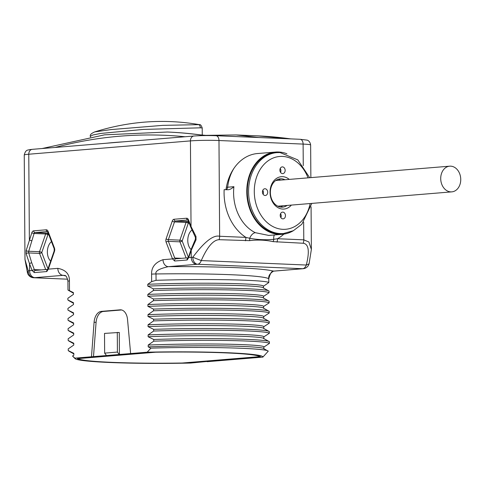 <?xml version="1.0" encoding="UTF-8"?>
<svg xmlns="http://www.w3.org/2000/svg" width="485" height="485" viewBox="0 0 485 485"><rect width="100%" height="100%" fill="white"/><g stroke="black" fill="none" stroke-linecap="round" stroke-linejoin="round"><path stroke-width="0.73" d="M301.725 268.799A6.766 5.244 85.3 0 0 302.234 268.787L303.277 268.696A6.766 5.699 -95.9 0 1 302.628 268.714L197.595 264.258A13.525 0.825 179.6 0 0 196.558 264.337L168.313 266.665A6.766 5.244 -94.7 0 1 163.008 259.687C155.176 262.464 151.368 267.277 151.587 274.14A6.766 0.412 179.6 0 1 156.012 273.958A100.783 6.153 179.6 0 1 268.751 278.748A6.766 0.412 -0.4 0 1 268.775 278.778C270.278 273.061 272.012 270.503 273.989 271.115L273.989 271.115A6.766 5.244 85.3 0 1 273.479 271.127A107.549 6.566 179.6 0 0 168.313 266.665C159.068 268.738 154.964 271.17 156.012 273.958L156.061 280.318C210.611 278.572 265.447 280.039 268.775 282.512L268.751 278.748C268.32 275.983 269.896 273.443 273.479 271.127L301.725 268.799A13.525 0.825 179.6 0 0 302.628 268.714A6.766 4.25 -87.6 0 0 306.29 265.034L201.257 260.578C209.769 241.269 216.322 239.857 219.099 239.687L249.514 240.639C257.656 239.645 265.501 239.978 273.049 241.633L303.234 243.258C305.817 243.652 311.212 245.58 306.29 265.034L309.066 263.882L311.37 249.417L311.073 206.792M196.558 264.337A6.766 5.244 -94.7 0 1 191.248 257.359A20.291 1.237 179.6 0 1 192.812 257.244A6.766 4.729 -93.8 0 0 197.595 264.258A6.766 4.25 -87.6 0 0 201.257 260.578L192.812 257.244C204.385 241.73 213.327 234.74 219.644 236.268L245.901 237.383A6.766 4.25 92.4 0 1 245.355 240.802M174.667 261.015A1.691 1.309 -94.7 0 1 175.764 258.82L188.113 257.802L175.891 258.82L174.739 258.044L172.508 258.905L166.131 242.203A3.383 2.122 92.4 0 1 166.106 238.832L172.248 221.099A3.383 2.122 92.4 0 1 174.079 219.256L186.598 218.226A3.383 2.122 92.4 0 1 188.453 219.766L191.035 226.519L195.995 236.468L196.019 239.845L191.199 250.399L191.248 257.359L188.72 257.571L187.192 259.984L174.667 261.015L172.508 258.905L163.008 259.687M68.821 300.651L67.882 299.966L67.87 298.275L73.417 294.395L73.405 292.582L69.5 290.697L69.434 280.912C69.555 274.019 65.687 269.836 57.824 268.357L48.324 269.139L46.796 271.558L34.271 272.588L32.113 270.478L29.579 270.685A20.291 1.237 179.6 0 0 28.221 270.812L27.512 273.11L24.977 259.451L28.221 270.812A6.766 5.699 84.1 0 0 33.98 277.741A6.766 4.25 92.4 0 1 33.647 277.747L67.657 279.19L33.98 277.741A13.525 0.825 179.6 0 1 34.884 277.662A6.766 5.244 -94.7 0 1 29.579 270.685L29.53 263.731L26.214 253.843L26.19 250.466L31.846 232.673A3.383 2.122 92.4 0 1 33.677 230.83L46.202 229.799A3.383 2.122 92.4 0 1 48.057 231.333L54.441 248.035A3.383 2.122 92.4 0 1 54.465 251.406L48.324 269.139L48.039 268.642L47.894 269.357M67.882 299.966L73.477 302.707L73.49 304.519L67.942 308.405L67.955 310.091L73.544 312.837L73.556 314.65L68.009 318.53L68.021 320.221L73.617 322.962L73.629 324.774L68.082 328.66L68.094 330.346L73.69 333.092L73.702 334.905L68.155 338.785L68.167 340.476L73.756 343.216L73.769 345.029L68.221 348.915L68.233 350.6L73.829 353.347L73.841 355.159L72.556 356.032L74.896 358.148A94.023 5.741 179.6 0 0 75.054 358.627A94.023 5.741 179.6 0 0 190.581 363.059L207.186 361.44M263.67 348.57L268.253 351.176L262.888 357.099A94.023 5.741 179.6 0 0 147.204 352.189L130.623 353.553L127.537 319.5A11.84 7.433 -87.6 0 0 120.668 309.824A11.84 7.433 -87.6 0 0 120.086 309.836L101.395 311.376A11.84 7.433 -87.6 0 0 94.084 322.258L91.483 356.778L74.896 358.148M147.204 352.189L150.902 348.151L148.204 346.866L148.192 345.047L153.739 341.167C210.047 339.257 267.647 340.809 269.405 343.398L263.852 347.06C266.429 344.411 205.252 342.786 148.192 345.047M269.405 343.398L269.393 341.713C267.635 339.124 210.035 337.572 153.727 339.482L153.739 341.167M153.727 339.482L148.131 336.736L148.119 334.923L153.666 331.037C209.981 329.133 267.581 330.685 269.333 333.274L263.785 336.899L263.798 338.712M269.333 333.274L269.32 331.582C267.568 328.994 209.969 327.442 153.654 329.351L153.666 331.037M153.654 329.351L148.058 326.611L148.046 324.798L153.593 320.912C209.908 319.003 267.508 320.555 269.26 323.143L263.719 326.769L263.731 328.581M269.26 323.143L269.248 321.458C267.496 318.869 209.896 317.317 153.581 319.227L153.593 320.912M153.581 319.227L147.992 316.481L147.98 314.668L153.527 310.788C209.835 308.878 267.435 310.43 269.193 313.019L263.64 316.681C266.216 314.031 205.04 312.401 147.98 314.668M269.193 313.019L269.181 311.328C267.423 308.745 209.823 307.187 153.515 309.097L153.527 310.788M153.515 309.097L147.919 306.356L147.907 304.544L153.454 300.658C209.762 298.748 267.368 300.306 269.12 302.889L263.573 306.514L263.585 308.327M269.12 302.889L269.108 301.203C267.356 298.614 209.756 297.062 153.442 298.972L153.454 300.658M153.442 298.972L147.846 296.226L147.834 294.413L153.381 290.533C209.696 288.623 267.296 290.175 269.048 292.764L263.5 296.426C266.077 293.777 204.894 292.146 147.834 294.413M269.048 292.764L269.036 291.079C267.284 288.49 209.684 286.938 153.369 288.842L153.381 290.533M153.369 288.842L147.779 286.101L147.767 284.289L151.635 281.603L156.061 280.318M268.775 278.778L268.799 282.555L263.428 286.296C266.004 283.652 204.828 282.021 147.767 284.289M207.168 361.689L262.888 357.099M226.107 189.726A3.383 2.625 85.3 0 0 227.641 187.21L233.915 186.689C231.6 188.774 229.563 189.793 227.798 189.738L224.143 189.671A48.027 37.254 -94.7 0 0 245.901 237.383L249.714 238.274C257.777 239.766 265.816 240.111 273.837 239.299L277.523 238.723L303.78 239.839L308.921 242.015L311.37 249.417M258.79 153.442A46.336 35.938 85.3 0 0 257.638 153.515A46.336 35.938 85.3 0 0 225.974 189.72M274.431 234.952A6.766 4.147 67.8 0 0 273.837 239.299A6.766 4.547 103.3 0 1 273.049 241.633M283.858 234.122A48.027 37.254 -94.7 0 1 277.523 238.723A6.766 4.25 92.4 0 1 276.971 242.142M191.927 230.048A10.991 6.905 -87.6 0 0 187.786 239.602A10.991 6.905 -87.6 0 0 191.054 249.514M188.374 257.244L182.16 240.966A1.691 0.564 19.1 0 0 179.917 240.148L186.058 222.415A1.691 1.061 92.4 0 1 186.974 221.493L188.55 221.366M181.669 258.335L174.739 258.044L168.362 241.342L179.929 241.833A1.691 0.746 -20.9 0 0 182.16 240.966L188.295 223.239A1.691 0.564 19.1 0 0 186.058 222.415L174.485 221.924A1.691 1.061 92.4 0 1 175.4 221.002L187.925 219.972A1.691 1.309 85.3 0 1 186.598 218.226M195.995 236.468A1.691 0.558 151.9 0 0 195.413 237.347L195.413 239.172L190.92 249.902L188.289 257.79M206.016 135.351L236.128 134.945L258.935 137.534M207.792 135.564L200.069 134.842A906.398 569.348 -87.6 0 0 168.18 132.059L167.392 132.023A906.398 569.348 -87.6 0 1 204.767 135.582M106.354 143.233A1047.345 657.884 92.4 0 1 123.051 141.856M90.38 136.988L90.374 136.255L92.92 134.982L100.801 133.436L143.239 129.434L200.323 127.828L202.215 127.961L202.263 135.273M90.374 136.255C89.786 134.903 91.235 133.46 94.708 131.92L110.901 129.598L162.73 125.366L199.402 124.651C200.323 124.233 201.257 125.336 202.215 127.961M233.915 186.689A41.261 32.004 85.3 0 0 233.588 192.915A41.261 32.004 85.3 0 0 255.322 232.691A6.766 3.874 -63.8 0 0 249.714 238.274A6.766 3.844 82.6 0 1 249.514 240.639M228.199 189.72L227.798 189.738M286.902 153.769A41.261 32.004 85.3 0 0 275.462 152.066A41.261 32.004 85.3 0 0 246.774 191.83A41.261 32.004 85.3 0 0 282.24 234.31A41.261 32.004 85.3 0 0 293.249 230.757M255.322 232.691L268.757 235.425L282.24 234.31M279.136 233.697A40.582 31.483 -94.7 0 1 247.35 193.812A40.582 31.483 -94.7 0 1 275.516 152.739L276.796 152.636A40.582 31.483 85.3 0 0 248.629 193.709A40.582 31.483 85.3 0 0 280.409 233.594A40.582 31.483 85.3 0 0 283.464 233.534L282.185 233.637A40.582 31.483 -94.7 0 1 279.136 233.697M291.37 205.088A16.235 12.592 85.3 0 1 282.791 209.077A16.235 12.592 -94.7 0 1 270.06 192.339A16.235 12.592 -94.7 0 1 282.567 176.667A16.235 12.592 85.3 0 1 289.254 179.401M285.15 170.368A3.383 2.625 85.3 0 0 282.246 166.888A3.383 2.625 85.3 0 0 279.893 170.144A3.383 2.625 85.3 0 0 282.803 173.624A3.383 2.625 85.3 0 0 285.15 170.368M285.465 215.601A3.383 2.625 85.3 0 0 282.561 212.121A3.383 2.625 85.3 0 0 280.209 215.376A3.383 2.625 85.3 0 0 283.119 218.862A3.383 2.625 85.3 0 0 285.465 215.601M267.696 192.236A3.383 2.625 85.3 0 0 264.786 188.756A3.383 2.625 85.3 0 0 262.433 192.012A3.383 2.625 85.3 0 0 265.344 195.497A3.383 2.625 85.3 0 0 267.696 192.236M287.084 205.44A14.204 11.016 85.3 0 1 282.573 207.137A14.204 11.016 85.3 0 1 281.506 207.156A14.204 11.016 -94.7 0 1 270.381 193.2A14.204 11.016 -94.7 0 1 280.239 178.819A14.204 11.016 -94.7 0 1 281.306 178.801A14.204 11.016 85.3 0 1 284.968 179.753M278.135 179.268A14.204 11.016 -94.7 0 1 280.712 180.105M282.828 205.792A14.204 11.016 -94.7 0 1 280.421 207.04M280.554 172.393A3.383 2.625 85.3 0 0 280.9 170.72A3.383 2.625 85.3 0 0 280.233 168.471M280.876 217.626A3.383 2.625 85.3 0 0 281.215 215.952A3.383 2.625 85.3 0 0 280.548 213.703M263.1 194.261A3.383 2.625 85.3 0 0 263.44 192.587A3.383 2.625 85.3 0 0 262.779 190.338M196.019 239.845A1.691 0.382 -153.6 0 1 195.413 239.172M189.235 223.161L188.295 223.239A1.691 1.309 85.3 0 0 186.974 221.493L175.4 221.002A1.691 1.309 85.3 0 1 174.079 219.256M263.434 286.283L263.446 288.078M263.246 287.805L269.036 291.079M263.446 288.108C266.016 285.465 204.84 283.834 147.779 286.101M263.507 296.408L263.519 298.202M263.319 297.929L269.108 301.203M263.513 298.239C266.089 295.589 204.906 293.958 147.846 296.226M263.573 306.55C266.144 303.907 204.967 302.276 147.907 304.544M263.585 308.363C266.162 305.72 204.979 304.089 147.919 306.356M269.181 311.328L263.306 308.011M263.646 316.663L263.658 318.457M263.458 318.184L269.248 321.458M263.658 318.493C266.229 315.844 205.052 314.213 147.992 316.481M263.713 326.805C266.289 324.162 205.106 322.531 148.046 324.798M263.531 328.315L269.32 331.582M263.725 328.618C266.301 325.975 205.119 324.344 148.058 326.611M263.785 336.936C266.356 334.286 205.179 332.655 148.119 334.923M263.798 338.748C266.374 336.099 205.191 334.468 148.131 336.736M269.393 341.713L263.519 338.391M263.858 347.048L263.87 348.836M263.87 348.873C266.441 346.223 205.264 344.599 148.204 346.866M268.253 351.176C266.774 348.218 206.852 346.393 150.902 348.151M130.623 353.553L91.483 356.778M77.394 358.579A91.653 5.596 179.6 0 0 182.827 363.053L260.396 356.663A91.653 5.596 179.6 0 0 154.964 352.189L77.394 358.579M106.67 355.778L104.651 353.128L104.511 333.413L119.274 332.449L119.431 354.729L117.412 352.074L104.651 353.128M94.084 322.258L96.085 322.343L93.478 356.863M96.085 322.343A11.84 7.433 92.4 0 1 103.396 311.461L121.608 309.963M117.412 352.074L117.279 332.364M72.556 356.032L75.054 358.627M69.179 351.286L68.233 350.6M69.106 341.155L68.167 340.476M69.034 331.031L68.094 330.346M68.967 320.9L68.021 320.221M73.544 313.407L67.955 310.091M73.544 312.837L73.556 314.716M69.5 290.697L67.991 290.018L67.93 281.185A6.766 0.412 -0.4 0 1 69.434 280.912M68.755 290.521L68.015 290.048M64.608 275.45L63.129 275.334A6.766 5.244 -94.7 0 1 57.824 268.357M46.796 271.558A1.691 1.309 -94.7 0 1 47.7 269.393L35.49 270.387L34.338 269.611L31.761 262.864L28.712 252.946L28.7 251.254L34.089 233.491A1.691 1.061 92.4 0 1 35.005 232.576L47.53 231.539A1.691 1.309 85.3 0 1 46.202 229.799M26.214 253.843A1.691 0.909 -12.8 0 1 28.712 252.946L39.527 253.406A1.691 1.061 92.4 0 1 39.515 251.715L45.657 233.982A1.691 1.061 92.4 0 1 46.572 233.067L48.154 232.933M26.19 250.466A1.691 0.734 11.2 0 0 28.7 251.254L39.515 251.715A1.691 0.564 19.1 0 1 41.752 252.539A1.691 0.746 -20.9 0 1 39.527 253.406L45.693 269.539M51.483 241.651A10.991 6.905 -87.6 0 0 47.384 251.212A10.991 6.905 -87.6 0 0 50.658 261.088M47.979 268.817L41.752 252.539L47.9 234.807A1.691 0.564 19.1 0 0 45.657 233.982L34.089 233.491A1.691 0.564 19.1 0 1 31.846 232.673M48.84 234.734L47.9 234.807A1.691 1.309 85.3 0 0 46.572 233.067L35.005 232.576A1.691 1.309 85.3 0 1 33.677 230.83M259.687 356.639A90.98 5.553 179.6 0 0 155.57 352.219L78.103 358.603A90.98 5.553 179.6 0 0 182.214 363.022L259.687 356.639L259.687 356.226M440.713 178.601A12.883 9.997 85.3 0 0 451.79 191.866A12.883 9.997 85.3 0 0 460.75 179.45A12.883 9.997 85.3 0 0 449.674 166.179A12.883 9.997 85.3 0 0 440.713 178.601M190.92 249.902A1.691 0.564 -160.9 0 0 191.199 250.399L188.72 257.571L188.435 257.074M187.192 259.984A1.691 1.309 -94.7 0 1 188.101 257.826M166.131 242.203A1.691 0.746 -20.9 0 1 168.362 241.342A1.691 1.061 92.4 0 1 168.35 239.657L179.917 240.148A1.691 1.061 92.4 0 0 179.929 241.833L186.094 257.971M151.587 274.14L151.635 281.603M188.453 219.766A1.691 0.746 159.1 0 0 188.192 220.42L190.769 227.18A1.691 0.746 159.1 0 1 191.035 226.519L190.435 140.899A20.291 1.237 -0.4 0 1 218.977 140.517L303.113 144.087A20.291 1.237 -0.4 0 1 310.636 144.997L310.867 177.619M24.977 259.451L24.25 155.036A20.291 1.237 -0.4 0 1 28.767 154.224L190.435 140.899A5.074 3.935 85.3 0 1 193.964 136.012C200.717 135.545 208.065 135.442 216.001 135.715A5.074 3.189 92.4 0 1 218.977 140.517L219.644 236.268A6.766 4.25 92.4 0 1 219.099 239.687M24.25 155.036C25.681 149.192 28.069 150.338 29.252 149.701L32.295 149.338A5.074 3.935 85.3 0 0 28.767 154.224L29.367 239.833A1.691 0.564 19.1 0 0 31.604 240.657M303.234 243.258A6.766 4.25 92.4 0 0 303.78 239.839L303.652 222.124M303.258 165.706L303.113 144.087A5.074 3.189 92.4 0 0 300.136 139.286L307.157 140.141C306.866 140.032 310.006 140.608 310.636 144.997M166.106 238.832A1.691 0.564 19.1 0 0 168.35 239.657L174.485 221.924A1.691 0.564 19.1 0 1 172.248 221.099M215.752 135.715A5.074 3.189 92.4 0 1 216.001 135.715L300.136 139.286A5.074 3.189 92.4 0 0 299.882 139.286M290.83 138.886L256.783 135.818A906.398 569.348 92.4 0 1 290.733 138.886M185.034 136.746A903.015 567.226 -87.6 0 0 55.12 147.452M211.145 135.582L203.991 135.266M198.523 124.639A3.383 2.122 92.4 0 1 200.323 127.828M233.964 168.313A41.261 32.004 85.3 0 0 227.641 187.21A3.383 0.527 -173.6 0 1 226.38 187.216M279.845 152.575A40.582 31.483 85.3 0 0 276.796 152.636L280.045 152.569L297.796 159.886L309.691 177.716M308.042 177.856A36.527 28.336 85.3 0 0 282.428 156.419A36.527 28.336 85.3 0 0 254.285 191.666A36.527 28.336 85.3 0 0 282.937 229.332A36.527 28.336 85.3 0 0 310.164 203.536M101.395 311.376L103.396 311.461M120.086 309.836L121.25 309.885M67.955 281.215A6.766 0.412 -0.4 0 1 67.93 281.185C67.027 277.147 65.924 275.237 64.614 275.45M34.884 277.662L63.129 275.334A107.549 6.566 179.6 0 0 65.414 275.856M34.271 272.588A1.691 1.309 -94.7 0 1 35.363 270.394L35.363 270.394A1.691 1.309 -94.7 0 1 35.49 270.387M31.761 262.864A1.691 0.746 -20.9 0 0 29.53 263.731L32.113 270.478L34.338 269.611L41.267 269.909M48.057 231.333A1.691 0.746 159.1 0 0 47.791 231.994L54.174 248.69L54.181 250.909L48.039 268.642M54.441 248.035A1.691 0.746 159.1 0 0 54.174 248.69M54.465 251.406A1.691 0.564 -160.9 0 1 54.181 250.909M303.277 268.696A6.766 6.766 0 0 0 309.066 263.882M273.989 271.115L302.234 268.787M188.01 219.966L188.192 220.42M190.769 227.18L195.413 237.347M32.295 149.338L193.964 136.012M256.783 135.818L236.128 134.945M42.122 148.525L104.596 134.83L167.392 132.023M211.418 135.588L209.981 135.527M94.708 131.92C129.471 121.044 164.367 118.625 199.402 124.651M256.492 153.63L275.462 152.066M283.464 233.534L293.328 230.714L301.828 224.258L311.807 203.403M73.841 355.22L73.829 353.407M73.829 353.911L68.961 351.164M73.769 345.096L73.756 343.283M73.762 343.78L68.888 341.034M73.696 334.965L73.684 333.153M73.69 333.656L68.821 330.909M73.629 324.841L73.617 323.028M73.617 323.531L68.749 320.785M73.484 304.586L73.471 302.773M73.477 303.277L68.609 300.53M73.417 294.456L73.405 292.643M73.405 293.146L68.537 290.4M47.718 269.375L35.405 270.394M47.615 231.539L47.791 231.994M27.512 273.11A6.766 6.766 0 0 0 33.647 277.747M277.844 206.204L451.79 191.866M275.722 180.517L449.674 166.179"/></g></svg>

